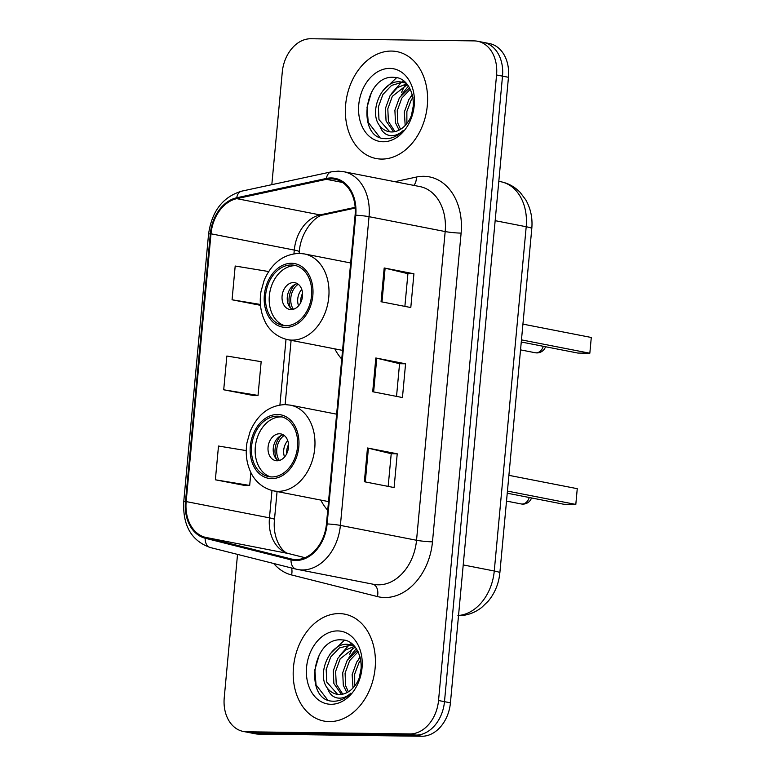 <?xml version="1.0" encoding="UTF-8"?>
<svg xmlns="http://www.w3.org/2000/svg" width="775" height="775" viewBox="0 0 775 775"><rect width="100%" height="100%" fill="white"/><g stroke="black" fill="none" stroke-linecap="round" stroke-linejoin="round"><path stroke-width="1.16" d="M320.772 500.078A60.121 44.756 -79 0 0 327.718 510.289M334.8 348.866A60.121 44.756 -79 0 0 341.746 359.077M237.528 554.387L224.237 697.703A34.032 25.333 -79 0 0 243.224 731.435L255.12 733.76A34.032 25.333 -79 0 0 258.511 734.109L421.784 736.25A34.032 25.333 -79 0 0 450.43 702.828L508.458 77.297A34.032 25.333 -79 0 0 489.461 43.565L483.513 42.402A34.032 25.333 -79 0 1 502.51 76.134A34.032 25.333 -79 0 0 483.513 42.402L477.565 41.24A34.032 25.333 -79 0 0 474.174 40.891L310.901 38.75A34.032 25.333 -79 0 0 282.265 72.172L271.822 184.663M243.224 731.435A34.032 25.333 -79 0 0 246.615 731.784L409.888 733.925A34.032 25.333 -79 0 0 438.534 700.513L444.482 701.675L502.51 76.134L444.482 701.675A34.032 25.333 -79 0 1 415.836 735.087A34.032 25.333 -79 0 0 444.482 701.675L450.43 702.828M246.615 731.784L252.563 732.947L415.836 735.087L252.563 732.947A34.032 25.333 -79 0 1 249.172 732.598A34.032 25.333 -79 0 0 252.563 732.947L258.511 734.109M391.501 51.072A54.453 40.533 -79 0 0 346.096 100.915A54.453 40.533 -79 0 0 376.059 158.517A54.453 40.533 -79 0 0 381.474 159.078A54.453 40.533 -79 0 0 426.88 109.236A54.453 40.533 -79 0 0 396.926 51.625A54.453 40.533 -79 0 0 391.501 51.072A54.453 40.533 -79 0 0 346.096 100.915A54.453 40.533 -79 0 0 376.059 158.517A54.453 40.533 -79 0 0 381.474 159.078A54.453 40.533 -79 0 0 426.88 109.236A54.453 40.533 -79 0 0 396.926 51.625A54.453 40.533 -79 0 0 391.501 51.072M339.314 613.597A54.453 40.533 -79 0 0 293.909 663.448A54.453 40.533 -79 0 0 323.873 721.05A54.453 40.533 -79 0 0 329.298 721.602A54.453 40.533 -79 0 0 374.693 671.76A54.453 40.533 -79 0 0 344.739 614.158A54.453 40.533 -79 0 0 339.314 613.597A54.453 40.533 -79 0 0 293.909 663.448A54.453 40.533 -79 0 0 323.873 721.05A54.453 40.533 -79 0 0 329.298 721.602A54.453 40.533 -79 0 0 374.693 671.76A54.453 40.533 -79 0 0 344.739 614.158A54.453 40.533 -79 0 0 339.314 613.597M331.216 178.841A36.299 27.018 101 0 1 334.839 179.219A36.299 27.018 101 0 1 355.095 215.198L326.449 523.919A36.299 27.018 101 0 1 292.282 559.192A36.299 27.018 101 0 1 291.226 558.959L205.365 537.337A36.299 27.018 101 0 1 186.165 501.58L211.003 233.808A36.299 27.018 101 0 1 236.782 198.652L326.44 179.325A36.299 27.018 101 0 1 331.216 178.841M331.303 177.94A37.21 27.697 -79 0 0 326.411 178.444L236.743 197.761A37.21 27.697 -79 0 0 210.325 233.798L185.487 501.57A37.21 27.697 -79 0 0 205.162 538.218L291.022 559.841A37.21 27.697 -79 0 0 327.127 523.929L355.773 215.208A37.21 27.697 -79 0 0 331.303 177.94M364.357 481.74L394.097 487.552L397.226 453.801L367.486 447.989L364.357 481.74M388.178 486.39L391.22 453.695L368.416 448.192A9.077 0.814 -174.7 0 0 367.486 447.989M391.21 453.714L397.226 453.801M381.058 301.737L410.798 307.539L413.927 273.788L384.187 267.976L381.058 301.737M404.879 306.387L407.912 273.682L385.117 268.179A9.077 0.814 -174.7 0 0 384.187 267.976M407.912 273.711L413.927 273.788M372.707 391.733L402.448 397.546L405.577 363.795L375.836 357.982L372.707 391.733M396.529 396.393L399.561 363.688L376.766 358.186A9.077 0.814 -174.7 0 0 375.836 357.982M399.561 363.717L405.577 363.795M438.534 700.513L496.562 74.981A34.032 25.333 -79 0 0 477.565 41.24M268.644 271.531L235.193 266.028L232.064 299.78L260.497 305.331M246.247 450.604L218.502 446.042L215.363 479.793L245.113 485.528M223.713 389.786L258.036 395.434L261.165 361.683L226.852 356.035L223.713 389.786L253.464 395.531M258.036 395.434L253.163 395.531M232.064 299.78L260.419 304.449M215.363 479.793L249.686 485.441L250.887 472.498M249.686 485.441L244.813 485.537M405.18 125.443L404.327 112.055L408.871 99.529L412.377 94.821M406.885 123.409L406.865 111.503L411.234 99.994L412.93 97.466M399.086 130.123L395.502 122.808L394.892 110.215L399.435 97.689L409.549 87.798M400.539 129.309L397.856 123.273L397.246 110.68L401.789 98.144L410.295 89.203M393.623 131.837L386.057 120.968L385.446 108.374L389.99 95.838L397.372 87.662L406.71 83.797M394.95 131.614L388.411 121.433L387.81 108.829L392.344 96.303L407.359 84.562M379.769 125.85A25.643 19.084 -79 0 0 389.011 131.692A25.643 19.084 -79 0 0 391.569 131.963A25.643 19.084 -79 0 0 406.904 123.38C419.963 107.783 411.825 77.461 394.417 77.384C363.95 73.935 356.306 137.388 384.303 138.618L385.737 138.696C392.053 138.686 397.846 135.983 403.116 130.588C398.457 134.84 393.652 136.4 388.701 135.267C384.497 134.153 381.523 131.014 379.769 125.85C368.406 112.404 381.542 80.019 399.948 81.811L406.158 83.187M389.786 131.828L378.975 119.582L378.365 106.989L382.908 94.463L391.588 85.395L402.302 82.266L403.862 82.383M411.67 114.196L413.317 105.768M389.893 68.394A36.987 27.532 -79 0 0 358.757 104.712A36.987 27.532 -79 0 0 383.082 141.757A36.987 27.532 -79 0 0 414.218 105.439A36.987 27.532 -79 0 0 389.893 68.394M406.236 83.274A56.72 42.218 -79 0 0 405.838 83.933M405.083 85.24A56.72 42.218 -79 0 0 401.624 92.293M379.74 137.291L368.241 122.353L367.03 107.299L371.603 91.847M382.278 91.421L396.587 77.703M391.724 93.262L401.469 82.266M401.886 81.966L403.552 80.881M401.169 95.102L408.473 86.073M410.614 96.953L412.252 94.366M291.41 264.972A30.632 22.795 -79 0 0 265.873 293.008A30.632 22.795 -79 0 0 282.72 325.413A30.632 22.795 -79 0 0 285.772 325.723A30.632 22.795 -79 0 0 311.308 297.687A30.632 22.795 -79 0 0 294.461 265.282A30.632 22.795 -79 0 0 291.41 264.972M296.302 265.748A30.632 22.795 -79 0 0 295.13 265.699A30.632 22.795 -79 0 0 269.787 292.475A30.632 22.795 -79 0 0 284.599 325.665M521.265 342.007L577.927 353.071L589.833 353.226L591.286 337.474L522.931 324.124M589.833 353.226L521.468 339.876M293.56 282.575A13.611 10.133 -79 0 0 282.207 295.033A13.611 10.133 -79 0 0 289.695 309.438A13.611 10.133 -79 0 0 291.051 309.574A13.611 10.133 -79 0 0 302.405 297.116A13.611 10.133 -79 0 0 294.917 282.71A13.611 10.133 -79 0 0 293.56 282.575M297.426 283.689A13.611 10.133 -79 0 0 287.564 295.149A13.611 10.133 -79 0 0 292.388 309.477M290.441 307.869A18.154 13.514 101 0 1 295.013 284.444M293.357 309.264A15.878 11.819 101 0 1 298.239 284.241M352.993 687.967L352.15 674.589L356.694 662.063L360.191 657.355M354.718 685.904C367.776 670.317 359.639 639.985 342.23 639.917C311.773 636.459 304.12 699.922 332.117 701.152L333.55 701.22C339.867 701.21 345.66 698.507 350.939 693.112C346.27 697.364 341.465 698.924 336.524 697.791C332.32 696.677 329.336 693.548 327.583 688.384A25.643 19.084 -79 0 0 336.825 694.226A25.643 19.084 -79 0 0 339.382 694.487A25.643 19.084 -79 0 0 354.718 685.904L354.688 674.027L359.048 662.518L360.753 659.99M346.909 692.656L343.315 685.342L342.705 672.748L347.248 660.213L357.362 650.322M348.353 691.833L345.669 685.798L345.069 673.204L349.603 660.678L358.108 651.727M341.436 694.371L333.87 683.502L333.26 670.898L337.803 658.372L345.185 650.186L354.524 646.321M342.763 694.148L336.234 683.957L335.623 671.363L340.167 658.837L355.173 647.096M327.583 688.384C316.219 674.928 329.356 642.553 347.762 644.335L353.972 645.72M337.609 694.352L326.788 682.116L326.178 669.523L330.722 656.987L339.411 647.929L351.676 644.907M359.484 676.73L361.131 668.292M337.706 630.918A36.987 27.532 -79 0 0 306.58 667.236A36.987 27.532 -79 0 0 330.896 704.291A36.987 27.532 -79 0 0 362.032 667.963A36.987 27.532 -79 0 0 337.706 630.918M354.049 645.798A56.72 42.218 -79 0 0 353.652 646.466M352.896 647.774A56.72 42.218 -79 0 0 349.438 654.827M327.554 699.825L316.055 684.877L314.844 669.823L319.416 654.381M330.102 653.945L344.4 640.227M339.537 655.795L349.283 644.8M349.699 644.5L351.366 643.415M348.983 657.636L356.287 648.607M358.428 659.477L360.075 656.89M277.382 416.175A30.632 22.795 -79 0 0 251.846 444.211A30.632 22.795 -79 0 0 268.692 476.615A30.632 22.795 -79 0 0 271.744 476.935A30.632 22.795 -79 0 0 297.28 448.899A30.632 22.795 -79 0 0 280.434 416.495A30.632 22.795 -79 0 0 277.382 416.175M282.274 416.96A30.632 22.795 -79 0 0 281.102 416.902A30.632 22.795 -79 0 0 255.76 443.688A30.632 22.795 -79 0 0 270.572 476.877M507.238 493.21L563.9 504.273L575.806 504.428L577.259 488.676L508.904 475.337M575.806 504.428L507.441 491.088M279.533 433.777A13.611 10.133 -79 0 0 268.179 446.245A13.611 10.133 -79 0 0 275.677 460.641A13.611 10.133 -79 0 0 277.024 460.786A13.611 10.133 -79 0 0 288.377 448.318A13.611 10.133 -79 0 0 280.889 433.923A13.611 10.133 -79 0 0 279.533 433.777M283.398 434.891A13.611 10.133 -79 0 0 273.536 446.352A13.611 10.133 -79 0 0 278.37 460.689M276.413 459.071A18.154 13.514 101 0 1 280.986 435.647M279.329 460.476A15.878 11.819 101 0 1 284.212 435.453M458.529 615.476A45.376 33.771 -79 0 0 494.266 571.001L526.206 226.736A45.376 33.771 -79 0 0 500.882 181.747C508.41 183.287 514.871 186.872 520.248 192.51L525.75 199.843C530.72 208.591 532.725 218.182 531.786 228.606L499.856 572.87A22.688 2.034 5.3 0 0 494.266 571.001L463.218 564.936M495.157 220.672L526.206 226.736A22.688 2.034 5.3 0 1 531.786 228.606M508.458 77.297L496.562 74.981M421.784 736.25L409.888 733.925M394.872 181.689L416.349 177.058A56.72 42.218 101 0 1 461.115 233.11L432.479 541.832A11.344 1.017 5.3 0 1 416.533 540.262L445.179 231.551A45.376 33.771 -79 0 0 419.856 186.572L343.713 171.701A45.376 33.771 101 0 1 369.036 216.68A11.344 1.017 -174.7 0 0 355.773 215.208M432.479 541.832A56.72 42.218 101 0 1 384.739 597.525A56.72 42.218 101 0 1 377.435 596.576L291.574 574.953A56.72 42.218 101 0 1 273.682 563.493M378.345 584.825A45.376 33.771 -79 0 0 416.533 540.262L340.39 525.402A45.376 33.771 101 0 1 297.687 569.489A45.376 33.771 101 0 1 296.36 569.199A11.344 7.566 104.1 0 1 296.098 569.141L373.821 584.36A45.376 33.771 -79 0 0 378.345 584.825M343.713 171.701L338.297 171.139L331.283 171.856A11.344 7.217 77.8 0 0 326.411 178.444M331.283 171.856L241.626 191.173C222.812 196.889 211.788 211.226 208.553 234.176A11.344 1.017 5.3 0 1 210.325 233.798M185.487 501.57A11.344 1.017 -174.7 0 0 183.714 501.948C182.726 525.721 191.57 540.902 210.238 547.518A11.344 7.566 104.1 0 0 210.5 547.576M205.162 538.218A11.344 7.566 104.1 0 0 210.238 547.518L296.098 569.141A11.344 7.566 104.1 0 1 291.022 559.841M241.626 191.173A11.344 7.217 77.8 0 0 236.743 197.761M327.127 523.929A11.344 1.017 5.3 0 1 340.39 525.402L369.036 216.68L445.179 231.551A11.344 1.017 5.3 0 0 461.115 233.11M416.349 177.058A11.344 7.217 -102.2 0 1 413.724 185.37M291.584 567.998A11.344 7.566 -75.9 0 1 291.574 574.953M373.095 584.214A11.344 7.566 -75.9 0 1 377.435 596.576M186.165 501.58L269.448 517.845A36.299 27.018 -79 0 0 288.649 553.592L304.982 557.7M205.365 537.337L288.649 553.592A20.421 13.63 -75.9 0 1 289.123 553.699L305.001 557.69M291.226 558.959L293.357 559.366M326.44 179.325L342.569 182.474M236.782 198.652L320.065 214.907A36.299 27.018 -79 0 0 294.287 250.073L293.948 253.774M355.163 207.342L320.065 214.907A20.421 12.991 -102.2 0 0 323.562 214.888C315.657 215.237 300.545 231.57 299.315 251.759L299.16 253.396C283.379 254.142 271.725 263.064 264.188 280.162L261.001 291.516C259.334 301.959 260.516 311.627 264.537 320.511C267.288 326.963 274.292 336.592 287.661 339.663A43.671 32.511 101 0 0 292.01 340.118A43.671 32.511 101 0 0 328.426 300.138A43.671 32.511 101 0 0 304.391 253.929L299.15 253.396M211.003 233.808L294.287 250.073A20.421 1.831 5.3 0 1 299.315 251.759M286.014 339.295L279.92 404.986M271.986 490.507L269.448 517.845A20.421 1.831 5.3 0 1 274.476 519.531C272.267 540.94 284.163 553.98 289.123 553.699M373.637 391.918L376.766 358.186M381.988 301.911L385.117 268.179M365.287 481.924L368.416 448.192M285.617 327.408A32.327 24.064 -79 0 0 312.829 295.662A32.327 24.064 -79 0 0 291.565 263.287A32.327 24.064 -79 0 0 264.353 295.033A32.327 24.064 -79 0 0 285.617 327.408M543.285 346.309A9.077 6.752 101 0 1 536.106 352.828A9.077 6.752 101 0 1 535.205 352.741A9.077 9.077 0 0 0 545.542 346.745M298.569 305.796A13.165 9.794 101 0 1 301.766 289.424M300.797 302.395A12.478 9.29 101 0 1 302.55 293.405M271.589 478.621A32.327 24.064 -79 0 0 298.801 446.875A32.327 24.064 -79 0 0 277.537 414.489A32.327 24.064 -79 0 0 250.325 446.235A32.327 24.064 -79 0 0 271.589 478.621M336.631 414.17L290.363 405.141A43.671 32.511 101 0 1 314.398 451.341A43.671 32.511 101 0 1 277.983 491.321A43.671 32.511 101 0 1 273.633 490.875L328.522 501.59M529.257 497.511A9.077 6.752 101 0 1 522.079 504.041A9.077 6.752 101 0 1 521.178 503.944A9.077 9.077 0 0 0 531.514 497.957M284.541 456.998A13.165 9.794 101 0 1 287.738 440.626M286.769 453.608A12.478 9.29 101 0 1 288.523 444.618M500.882 181.747L498.8 181.34M457.87 615.738C466.637 615.738 474.581 612.977 481.692 607.455L488.26 601.119C493.782 594.454 497.405 586.772 499.11 578.063L499.856 572.87M208.553 234.176L183.714 501.948M291.1 340.341L285.132 404.598M277.072 491.544L274.476 519.531M355.212 208.068L323.562 214.888M405.054 82.567L402.69 82.111M350.658 262.967L304.391 253.929M342.55 350.377L287.661 339.663M520.538 349.874L535.205 352.741M352.867 645.1L350.503 644.635M290.363 405.141L285.123 404.598C269.351 405.344 257.697 414.267 250.16 431.365L246.973 442.728C245.307 453.172 246.489 462.83 250.509 471.713C253.26 478.175 260.264 487.804 273.633 490.875M506.511 501.086L521.178 503.944"/></g></svg>
